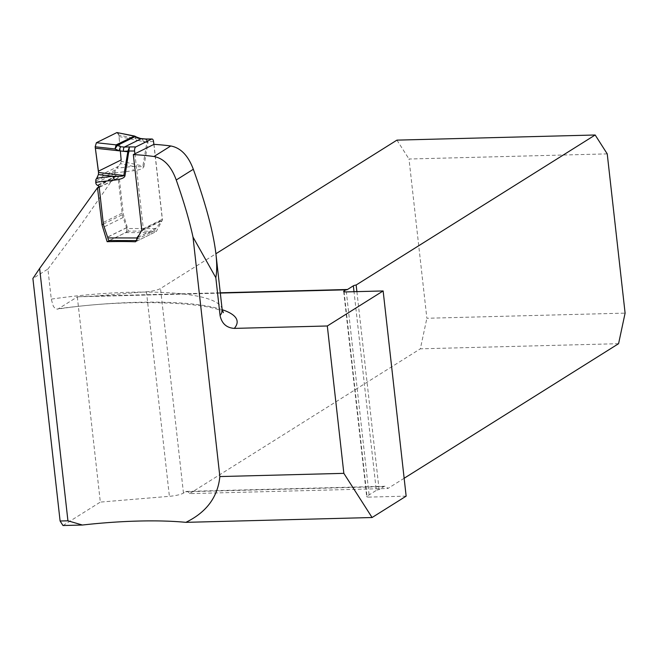 <?xml version="1.0" encoding="UTF-8"?>
<svg xmlns="http://www.w3.org/2000/svg" width="658" height="658" viewBox="0 0 658 658"><rect width="100%" height="100%" fill="white"/><g stroke="black" fill="none" stroke-linecap="round" stroke-linejoin="round"><path stroke-width="0.49" stroke-dasharray="3.29 2.47" d="M220.315 293.073L79.544 296.717L95.328 296.026L146.446 291.757A13.555 2.755 -6.4 0 0 160.519 288.508L215.906 253.749M79.544 296.717L77.315 296.906L58.504 308.709L57.312 309.161L55.437 308.717L53.356 306.348L51.308 299.332L47.911 269.064L32.9 278.482M607.235 153.882L409.005 159.014L426.869 318.266L625.1 313.126M618.578 343.69L420.347 348.822L426.869 318.266M404.144 478.267L387.842 488.491A13.555 5.165 88.5 0 0 384.905 486.27A13.555 5.165 88.5 0 0 383.779 486.632L379.098 489.568A4.236 0.864 -6.4 0 0 376.294 490.391L354.012 291.708M77.315 296.906L100.329 502.095L169.394 496.321A13.555 2.755 -6.4 0 0 183.467 493.072L185.556 491.765A13.555 5.165 -91.5 0 1 186.683 491.403A13.555 5.165 -91.5 0 1 189.619 493.623L387.842 488.491M189.619 493.623L420.347 348.822M356.899 291.634L379.098 489.568M396.939 140.129L409.005 159.014M62.995 525.528L100.329 502.095M47.911 269.064L82.258 222.93L115.257 175.612L99.029 186.691M153.988 144.341L162.46 219.871L156.308 231.493A146.092 29.733 -6.4 0 0 128.433 231.164L123.326 214.22L119.188 177.331L115.257 175.612M344.052 291.7L367 496.222L376.294 490.391M367 496.222A4.236 0.864 -6.4 0 0 366.703 496.593A4.236 0.864 -6.4 0 0 369.36 497.094L346.347 291.905M406.151 496.14L369.36 497.094M99.202 187.217L119.188 177.331M109.532 240.524L128.433 231.164M103.405 224.074L123.326 214.22M135.507 241.782L156.308 231.493M141.791 230.094L162.46 219.871M134.717 136.083L135.893 138.616L139.521 140.787L146.882 142.334L142.901 166.046C142.539 166.787 139.249 166.885 133.015 166.359L116.836 168.234L120.529 163.612L133.015 166.359A8.472 4.219 -96.6 0 0 133.335 170.743C139.989 169.953 143.518 168.514 143.938 166.425A8.472 2.846 -170.5 0 1 142.901 166.046L121.187 161.259L118.892 135.063L116.943 132.546M119.04 136.502L139.521 140.787A3.389 1.777 -69.2 0 0 138.756 138.262M134.906 153.783L143.312 228.696A2.114 1.81 63.7 0 1 142.926 230.152L139.364 234.659M137.884 237.415L155.716 228.589L155.124 230.341A3.389 1.62 -89.9 0 1 153.939 232.661L138.131 240.483A3.389 1.62 -89.9 0 1 137.752 240.581A3.389 1.62 -89.9 0 1 136.65 239.676M138.131 240.483L109.82 240.425L125.629 232.603L153.939 232.661M155.716 228.589L126.838 228.523A3.389 1.62 -89.9 0 1 125.629 232.603M126.838 228.523L123.145 217.485A17.363 14.821 63.7 0 1 122.141 213.118L118.201 178.014A2.114 1.81 -116.3 0 0 116.918 176.147L116.334 175.859A2.542 2.171 63.7 0 1 114.796 173.613L115.282 169.961L116.836 168.234M137.925 237.324L155.79 228.482L161.901 220.767A2.114 1.81 -116.3 0 0 162.287 219.311L153.882 144.398M153.569 141.618L147.992 141.602L146.38 139.093M121.187 161.259L120.529 163.612M146.964 141.651L146.882 142.334A8.472 2.846 -170.5 0 0 147.918 142.712L148.001 141.857A8.472 2.328 -178.4 0 1 146.964 141.651L143.214 141.56A3.389 2.007 -87.6 0 0 141.363 138.805A3.389 2.007 -87.6 0 1 143.197 141.56M145.64 138.994L146.973 141.585A8.472 1.727 173.6 0 0 147.992 141.602M135.145 136.584L135.893 138.616L118.892 135.063M117.996 132.768L118.892 135.063L120.348 151.06M95.328 296.026L220.282 292.794M58.504 308.709A159.647 32.489 173.6 0 1 222.182 309.688M183.467 493.072L160.519 288.508M222.157 309.523A146.092 29.733 -6.4 0 0 51.283 299.127M383.779 486.632L185.556 491.765M146.446 291.757L169.394 496.321M114.722 172.898L133.335 170.743M143.938 166.425L147.918 142.712M126.747 227.701L107.772 237.094M126.723 227.594L107.748 236.987M123.145 217.485L104.178 226.878M122.141 213.118L103.166 222.503M118.201 178.014L99.226 187.398M116.918 176.147L97.943 185.531M116.334 175.859L97.368 185.243M114.796 173.613L95.829 183.006M121.154 159.943L98.437 171.187M115.282 169.961L95.854 179.568M114.632 171.804L95.591 181.221M118.769 166.137L97.803 176.517M142.926 230.152L161.901 220.767M143.312 228.696L162.287 219.311M136.806 239.405L155.124 230.341M346.363 289.857L83.985 296.651M223.407 312.649C217.551 303.47 132.924 297.301 57.312 309.161M186.683 491.403L384.905 486.27M343.682 291.404L366.703 496.593M136.165 240.573L137.752 240.581"/><path stroke-width="0.99" d="M99.029 186.691L97.491 187.744L39.628 268.456L67.93 520.807L82.406 525.026A142.712 29.042 173.6 0 1 185.86 522.345C206.497 512.286 217.823 497.029 219.854 476.565L192.991 237.028C189.446 220.677 183.862 201.661 176.237 179.996C171.236 166.219 163.817 158.397 153.98 156.514A142.712 29.042 -6.4 0 0 133.319 154.572L153.988 144.341A146.092 29.733 173.6 0 1 170.767 145.977C180.67 147.787 188.188 155.551 193.32 169.27C205.921 204.325 213.455 232.578 215.939 254.037C217.008 263.661 216.967 271.54 215.824 277.684L220.068 315.536A146.092 29.733 -6.4 0 0 222.157 309.523L223.407 312.649M383.137 290.951L406.151 496.14L372.083 517.525L343.846 473.349L327.314 325.981L383.137 290.951L346.347 291.905A4.236 0.864 173.6 0 1 343.682 291.404A4.236 0.864 173.6 0 1 343.978 291.033L344.052 291.7M220.282 292.794L347.49 289.495L353.346 285.819A4.236 0.864 -6.4 0 1 356.151 285.004L356.899 291.634M404.144 478.267L618.578 343.69L625.1 313.126L607.235 153.882L595.169 134.997L356.151 285.004M595.169 134.997L396.939 140.129L215.906 253.749M347.49 289.495A13.555 5.165 -91.5 0 1 346.363 289.857A13.555 5.165 -91.5 0 1 345.911 289.816L343.978 291.033M345.911 289.816L220.315 293.073M327.314 325.981L234.314 328.391C226.533 327.857 221.779 323.571 220.068 315.536M67.93 520.807L60.1 521.004L62.995 525.528L82.406 525.026M60.1 521.004L32.9 278.482L39.628 268.456M97.491 187.744L101.982 224.781L107.147 241.7A142.712 29.042 173.6 0 1 135.507 241.782L141.791 230.094L133.319 154.572M219.854 476.565L343.846 473.349M372.083 517.525L185.86 522.345M97.845 187.892L99.202 187.217M107.147 241.7L109.532 240.524M101.982 224.781L103.405 224.074M192.991 237.028L215.824 277.684M145.657 138.994L137.999 138.254L135.145 136.584L117.379 145.377L116.129 144.867L134.561 136.033M124.313 147.079L140.837 138.896A3.389 2.007 -87.6 0 1 141.363 138.805L133.87 136.091L116.943 132.546L96.389 142.72L116.129 144.867L115.002 148.955L119.238 150.822A3.389 0.929 -75.9 0 1 120.842 146.742L124.288 147.079A3.389 1.209 88.1 0 0 123.523 151.299L127.825 151.759L127.907 151.085L123.548 151.291A3.389 1.209 -91.9 0 1 124.313 147.079L129.486 146.915L124.962 175.809C124.543 177.899 121.014 179.338 114.36 180.127L95.747 182.282L95.829 183.006A2.542 2.171 -116.3 0 0 97.368 185.243L97.943 185.531A2.114 1.81 63.7 0 1 99.226 187.398L103.166 222.503A17.363 14.821 -116.3 0 0 104.178 226.878L107.863 237.916L136.749 237.974L137.884 237.415M134.421 136.017L117.996 132.768M96.389 142.72L95.171 146.792L95.352 148.223L123.523 151.299M95.352 148.223L98.511 172.478L123.844 175.472A8.472 2.846 -170.5 0 1 124.962 175.809M98.412 174.551L96.792 178.154L112.979 176.278L98.412 174.551L98.511 172.478M114.36 180.127A8.472 4.219 -96.6 0 0 112.979 176.278C119.822 176.5 123.449 176.229 123.844 175.472L127.825 151.759A8.472 2.846 -170.5 0 1 128.943 152.097M96.792 178.154L95.854 179.568L95.747 182.282M139.364 234.659L136.823 237.875A2.542 2.171 -116.3 0 0 136.749 237.974L136.806 239.405M134.997 147.894L135.013 147.869A3.389 1.62 -89.9 0 0 134.594 151.003L134.906 153.783M109.82 240.425A3.389 1.62 -89.9 0 1 109.442 240.524A3.389 1.62 -89.9 0 1 107.863 237.916M153.882 144.398L153.569 141.618A3.389 1.62 -89.9 0 0 152.533 139.2L152.376 139.101M135.12 147.655A3.389 1.62 -89.9 0 1 135.803 146.923L151.62 139.101A3.389 1.62 -89.9 0 1 151.998 139.011A3.389 1.62 -89.9 0 1 152.393 139.109M146.38 139.093L145.854 138.994M95.171 146.792L115.002 148.955L117.379 145.377L120.842 146.742M140.837 138.896A3.389 2.007 -87.6 0 1 141.347 138.805L145.64 138.994M137.999 138.254A3.389 1.777 -69.2 0 1 138.756 138.262M129.026 151.25A8.472 2.328 -178.4 0 0 127.907 151.085L129.486 146.915L135.803 146.923M120.348 151.06L121.154 159.943L98.437 171.187L95.171 146.792L96.389 142.72L116.943 132.546M170.767 145.977L153.98 156.514M222.182 309.688A159.647 32.489 173.6 0 1 234.314 328.391M354.012 291.708L353.346 285.819M193.32 169.27L176.237 179.996M134.594 151.003L129.017 150.995A8.472 1.727 173.6 0 0 127.915 151.011M151.62 139.101L145.295 139.085M136.823 237.875L137.925 237.324M215.939 254.037L222.157 309.523M109.442 240.524L136.165 240.573M145.846 138.994L151.998 139.011M135.91 136.667L134.536 136.042"/></g></svg>
